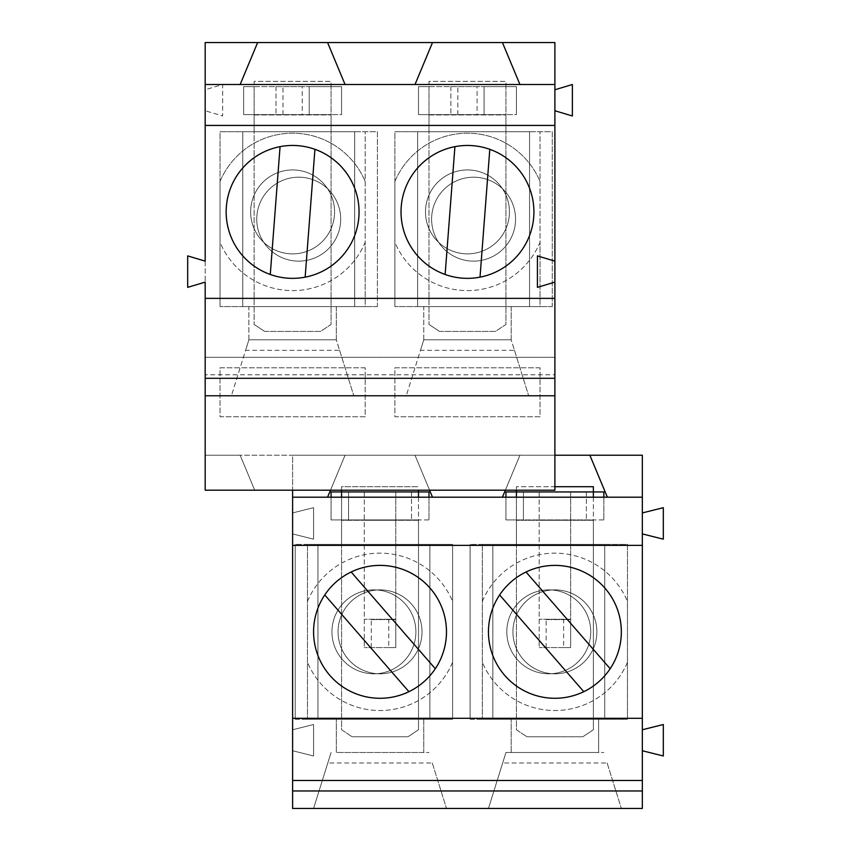 <?xml version="1.0" encoding="UTF-8"?>
<svg xmlns="http://www.w3.org/2000/svg" width="851" height="851" viewBox="0 0 851 851"><rect width="100%" height="100%" fill="white"/><g stroke="black" fill="none" stroke-linecap="round" stroke-linejoin="round"><path stroke-width="0.64" stroke-dasharray="4.25 3.19" d="M516.429 497.197L516.429 729.764L526.918 736.753L516.429 729.764L516.429 519.929L516.429 544.406L482.326 544.406L482.326 719.265L598.615 719.265L598.615 752.497L511.185 752.497L511.185 719.265L511.185 752.497L598.615 752.497L505.941 752.497L603.859 752.497L598.615 752.497L598.615 719.265L627.464 719.265L627.464 544.406L593.37 544.406L593.37 519.929L505.941 519.929L505.941 491.952L516.429 491.952L505.941 491.952L505.941 497.197L607.359 497.197L589.871 455.232M546.151 647.579L546.151 619.602L563.639 619.602L563.639 647.579L539.162 647.579L570.638 647.579L570.638 619.251L539.162 619.251L570.638 619.251L570.638 491.952L539.162 491.952L539.162 519.929L523.418 519.929L523.418 491.952L523.418 519.929L505.941 519.929L505.941 491.952L539.162 491.952L539.162 647.579L539.162 519.929L603.859 519.929L603.859 491.952L593.37 491.952L603.859 491.952L603.859 519.929L505.941 519.929L505.941 497.197L505.941 519.929L516.429 519.929L516.429 544.406L593.37 544.406L593.37 519.929L516.429 519.929L516.429 486.698L554.895 486.698M593.37 497.197L593.37 520.28L516.429 520.28L593.37 520.28L593.37 729.764L582.882 736.753L526.918 736.753L582.882 736.753L593.37 729.764L593.37 486.698L516.429 486.698L516.429 490.197M341.57 497.197L341.57 729.764L352.059 736.753L341.57 729.764L341.57 519.929L341.57 544.406L307.466 544.406L307.466 719.265L423.755 719.265L423.755 752.497L336.315 752.497L336.315 719.265L336.315 752.497L429 752.497L423.755 752.497L423.755 719.265L452.604 719.265L452.604 544.406L418.501 544.406L418.501 519.929L331.071 519.929L331.071 491.952L341.57 491.952L331.071 491.952L331.071 497.197L432.499 497.197L415.011 455.232L345.059 455.232L330.486 490.197L429.585 490.197L415.011 455.232L292.606 455.232L292.606 808.45L642.335 808.45L642.335 729.764L663.312 724.52L663.312 755.986L642.335 750.742M371.291 647.579L371.291 619.602L388.779 619.602L388.779 647.579L364.302 647.579L395.768 647.579L395.768 619.251L364.302 619.251L395.768 619.251L395.768 491.952L364.302 491.952L364.302 519.929L348.559 519.929L348.559 491.952L348.559 519.929L331.071 519.929L331.071 491.952L364.302 491.952L364.302 647.579L364.302 519.929L429 519.929L429 491.952L418.501 491.952L429 491.952L429 519.929L331.071 519.929L331.071 497.197L331.071 519.929L341.57 519.929L341.57 544.406L418.501 544.406L418.501 519.929L341.57 519.929L341.57 486.698L418.501 486.698L341.57 486.698L341.57 490.197M418.501 497.197L418.501 520.28L341.57 520.28L418.501 520.28L418.501 729.764L408.012 736.753L352.059 736.753L408.012 736.753L418.501 729.764L418.501 490.197M292.606 533.917L313.583 539.162L313.583 507.685L292.606 512.93L313.583 507.685L313.583 539.162L292.606 533.917M642.335 512.93L663.312 507.685L663.312 539.162L642.335 533.917L642.335 455.232L292.606 455.232L292.606 490.197M642.335 533.917L642.335 729.764M292.606 750.742L313.583 755.986L313.583 724.52L292.606 729.764L313.583 724.52L313.583 755.986L292.606 750.742M422 631.836A41.965 41.965 0 0 0 359.048 595.498A41.965 41.965 0 0 0 359.048 668.184A41.965 41.965 0 0 0 422 631.836A41.965 41.965 0 0 1 380.035 673.801A41.965 41.965 0 0 1 338.07 631.836A41.965 41.965 0 0 1 380.035 589.871A41.965 41.965 0 0 1 422 631.836M307.466 601.412A78.686 78.686 0 0 1 452.604 601.412L452.604 544.406L307.466 544.406L307.466 719.265L452.604 719.265L452.604 601.412A78.686 78.686 0 0 0 307.466 601.412M452.604 662.259A78.686 78.686 0 0 1 307.466 662.259A78.686 78.686 0 0 0 452.604 662.259M488.453 808.45L621.347 808.45L488.453 808.45L505.941 752.497L488.453 808.45M313.583 808.45L446.488 808.45L313.583 808.45L331.071 752.497L313.583 808.45M554.895 110.747L554.895 89.759L572.383 84.515L572.383 115.991L554.895 110.747L554.895 455.232L519.929 455.232L505.356 490.197L429.585 490.197L415.011 455.232L519.929 455.232L415.011 455.232L429.585 490.197M380.035 698.288A66.452 66.452 0 0 1 322.486 598.615A66.452 66.452 0 0 1 437.584 598.615A66.452 66.452 0 0 1 380.035 698.288M596.87 631.836A41.965 41.965 0 0 0 533.917 595.498A41.965 41.965 0 0 0 533.917 668.184A41.965 41.965 0 0 0 596.87 631.836A41.965 41.965 0 0 1 554.895 673.801A41.965 41.965 0 0 1 512.93 631.836A41.965 41.965 0 0 1 554.895 589.871A41.965 41.965 0 0 1 596.87 631.836M482.326 601.412A78.686 78.686 0 0 1 627.464 601.412L627.464 544.406L482.326 544.406L482.326 719.265L627.464 719.265L627.464 601.412A78.686 78.686 0 0 0 482.326 601.412M627.464 662.259A78.686 78.686 0 0 1 482.326 662.259A78.686 78.686 0 0 0 627.464 662.259M554.895 698.288A66.452 66.452 0 0 1 497.356 598.615A66.452 66.452 0 0 1 612.443 598.615A66.452 66.452 0 0 1 554.895 698.288M505.356 490.197L519.929 455.232L505.356 490.197L554.895 490.197L554.895 455.232L519.929 455.232L502.441 497.197L505.941 497.197M607.135 762.985L621.347 808.45L607.135 762.985L502.654 762.985M554.895 89.759L554.895 42.55L205.176 42.55L205.176 89.759L222.664 84.515L222.664 115.991L205.176 110.747L222.664 115.991L222.664 84.515L205.176 89.759L205.176 490.197L254.715 490.197L240.142 455.232L345.059 455.232L327.582 497.197L331.071 497.197M432.276 762.985L446.488 808.45L432.276 762.985L327.795 762.985M470.092 719.265L470.092 544.406L470.092 719.265L627.464 719.265L627.464 544.406L470.092 544.406L627.464 544.406L627.464 719.265L470.092 719.265M506.813 631.836A41.965 41.965 0 0 1 569.766 595.498A41.965 41.965 0 0 1 569.766 668.184A41.965 41.965 0 0 1 506.813 631.836A41.965 41.965 0 0 1 548.778 589.871A41.965 41.965 0 0 1 590.743 631.836A41.965 41.965 0 0 1 548.778 673.801A41.965 41.965 0 0 1 506.813 631.836M604.731 544.406L604.731 719.265L492.825 719.265L604.731 719.265L604.731 544.406L492.825 544.406L492.825 719.265L492.825 544.406L604.731 544.406M511.281 581.701A66.452 66.452 0 0 0 511.004 681.725A66.452 66.452 0 0 0 610.167 668.726A66.452 66.452 0 0 1 583.786 691.682L499.633 594.945A66.452 66.452 0 0 1 526.014 572L610.167 668.726A66.452 66.452 0 0 0 511.281 581.701M586.562 604.295A41.965 41.965 0 0 0 515.217 618.188A41.965 41.965 0 0 0 562.926 673.035A41.965 41.965 0 0 0 586.562 604.295A41.965 41.965 0 0 0 515.217 618.188A41.965 41.965 0 0 0 562.926 673.035A41.965 41.965 0 0 0 586.562 604.295M546.151 619.602L570.638 619.602L570.638 491.952L603.859 491.952L603.859 519.929L603.859 497.197M563.639 619.602L570.638 619.602L570.638 647.579L563.639 647.579M586.371 491.952L586.371 519.929L586.371 491.952M295.223 719.265L295.223 544.406L295.223 719.265L452.604 719.265L452.604 544.406L295.223 544.406L452.604 544.406L452.604 719.265L295.223 719.265M331.943 631.836A41.965 41.965 0 0 1 394.896 595.498A41.965 41.965 0 0 1 394.896 668.184A41.965 41.965 0 0 1 331.943 631.836A41.965 41.965 0 0 1 373.919 589.871A41.965 41.965 0 0 1 415.884 631.836A41.965 41.965 0 0 1 373.919 673.801A41.965 41.965 0 0 1 331.943 631.836M429.872 544.406L429.872 719.265L317.955 719.265L429.872 719.265L429.872 544.406L317.955 544.406L317.955 719.265L317.955 544.406L429.872 544.406M336.422 581.701A66.452 66.452 0 0 0 336.134 681.725A66.452 66.452 0 0 0 435.308 668.726A66.452 66.452 0 0 1 408.916 691.682L324.763 594.945A66.452 66.452 0 0 1 351.155 572L435.308 668.726A66.452 66.452 0 0 0 336.422 581.701M411.703 604.295A41.965 41.965 0 0 0 340.347 618.188A41.965 41.965 0 0 0 388.056 673.035A41.965 41.965 0 0 0 411.703 604.295A41.965 41.965 0 0 0 340.347 618.188A41.965 41.965 0 0 0 388.056 673.035A41.965 41.965 0 0 0 411.703 604.295M371.291 619.602L395.768 619.602L395.768 491.952L429 491.952L429 519.929L429 497.197M388.779 619.602L395.768 619.602L395.768 647.579L388.779 647.579M411.512 491.952L411.512 519.929L411.512 491.952M554.895 374.791L554.895 395.768L554.895 357.303L554.895 374.791L205.176 374.791L205.176 395.768L205.176 374.791M365.175 367.792L220.037 367.792L220.037 416.756L365.175 416.756L365.175 367.792L220.037 367.792L220.037 416.756L365.175 416.756L365.175 367.792M514.461 350.314L528.673 395.768L511.185 339.815L423.755 339.815L423.755 306.594L511.185 306.594L511.185 339.815L423.755 339.815L511.185 339.815L423.755 339.815L423.755 306.594L394.896 306.594L540.034 306.594L540.034 131.735L505.941 131.735L505.941 114.598L418.501 114.598L418.501 86.611L516.429 86.611L516.429 114.598L418.501 114.598L418.501 86.611L516.429 86.611L516.429 114.598L484.081 114.598L484.081 86.611L477.081 86.611L477.081 114.598L484.081 114.598L484.081 86.611L516.429 86.611L516.429 114.598L516.429 86.611L505.941 86.611L505.941 81.366L429 81.366L429 86.611L505.941 86.611L505.941 81.366L429 81.366L429 131.735L394.896 131.735L394.896 306.594L394.896 181.476A78.686 78.686 0 0 1 540.034 181.476L540.034 131.735L394.896 131.735L394.896 242.333A78.686 78.686 0 0 0 540.034 242.333L540.034 181.476A78.686 78.686 0 0 0 394.896 181.476L394.896 242.333A78.686 78.686 0 0 0 540.034 242.333L540.034 306.594L511.185 306.594L511.185 339.815L514.461 350.314L420.468 350.314L423.755 339.815L406.267 395.768L528.673 395.768L406.267 395.768L420.468 350.314M540.034 367.792L394.896 367.792L394.896 416.756L540.034 416.756L540.034 367.792L394.896 367.792L394.896 416.756L540.034 416.756L540.034 367.792M339.602 350.314L353.803 395.768L336.315 339.815L248.886 339.815L248.886 306.594L336.315 306.594L336.315 339.815L248.886 339.815L336.315 339.815L248.886 339.815L248.886 306.594L220.037 306.594L365.175 306.594L365.175 131.735L331.071 131.735L331.071 114.598L243.641 114.598L243.641 86.611L341.57 86.611L341.57 114.598L243.641 114.598L243.641 86.611L341.57 86.611L341.57 114.598L309.211 114.598L309.211 86.611L302.222 86.611L302.222 114.598L309.211 114.598L309.211 86.611L341.57 86.611L341.57 114.598L341.57 86.611L331.071 86.611L331.071 81.366L254.13 81.366L254.13 86.611L331.071 86.611L331.071 81.366L254.13 81.366L254.13 131.735L220.037 131.735L220.037 306.594L220.037 181.476A78.686 78.686 0 0 1 365.175 181.476L365.175 131.735L220.037 131.735L220.037 242.333A78.686 78.686 0 0 0 365.175 242.333L365.175 181.476A78.686 78.686 0 0 0 220.037 181.476L220.037 242.333A78.686 78.686 0 0 0 365.175 242.333L365.175 306.594L336.315 306.594L336.315 339.815L339.602 350.314L245.609 350.314L248.886 339.815L231.398 395.768L353.803 395.768L231.398 395.768L245.609 350.314M554.895 455.232L205.176 455.232L240.142 455.232L254.715 490.197L330.486 490.197L345.059 455.232L330.486 490.197M205.176 261.129L205.176 282.117L187.688 287.361L187.688 255.885L205.176 261.129M334.571 211.899A41.965 41.965 0 0 0 271.618 175.561A41.965 41.965 0 0 0 271.618 248.247A41.965 41.965 0 0 0 334.571 211.899A41.965 41.965 0 0 1 292.606 253.864A41.965 41.965 0 0 1 250.641 211.899A41.965 41.965 0 0 1 292.606 169.934A41.965 41.965 0 0 1 334.571 211.899M254.13 131.735L331.071 131.735L331.071 114.598L254.13 114.598L254.13 131.735M292.606 278.351A66.452 66.452 0 0 1 235.057 178.678A66.452 66.452 0 0 1 350.155 178.678A66.452 66.452 0 0 1 292.606 278.351M509.43 211.899A41.965 41.965 0 0 0 446.488 175.561A41.965 41.965 0 0 0 446.488 248.247A41.965 41.965 0 0 0 509.43 211.899A41.965 41.965 0 0 1 467.465 253.864A41.965 41.965 0 0 1 425.5 211.899A41.965 41.965 0 0 1 467.465 169.934A41.965 41.965 0 0 1 509.43 211.899M429 131.735L505.941 131.735L505.941 114.598L429 114.598L429 131.735M467.465 278.351A66.452 66.452 0 0 1 409.927 178.678A66.452 66.452 0 0 1 525.014 178.678A66.452 66.452 0 0 1 467.465 278.351M554.895 357.303L205.176 357.303L554.895 357.303M554.895 395.768L205.176 395.768M502.441 42.55L519.929 84.515L415.011 84.515L432.499 42.55M327.582 42.55L345.059 84.515L240.142 84.515L257.63 42.55M554.895 282.117L537.417 287.361L537.417 255.885L554.895 261.129M552.278 306.594L394.896 306.594L552.278 306.594L552.278 131.735L394.896 131.735L552.278 131.735L552.278 306.594M431.617 219.164A41.965 41.965 0 0 1 494.569 182.816A41.965 41.965 0 0 1 494.569 255.502A41.965 41.965 0 0 1 431.617 219.164A41.965 41.965 0 0 1 473.592 177.199A41.965 41.965 0 0 1 515.557 219.164A41.965 41.965 0 0 1 473.592 261.129A41.965 41.965 0 0 1 431.617 219.164M529.545 131.735L529.545 306.594L417.628 306.594L529.545 306.594L529.545 131.735L417.628 131.735L417.628 306.594L417.628 131.735L529.545 131.735M472.539 145.649A66.452 66.452 0 0 0 401.129 215.675A66.452 66.452 0 0 0 480.017 277.16A66.452 66.452 0 0 1 445.137 274.49L454.923 146.649A66.452 66.452 0 0 1 489.793 149.319L480.017 277.16A66.452 66.452 0 0 0 472.539 145.649M509.313 215.101A41.965 41.965 0 0 0 449.317 174.061A41.965 41.965 0 0 0 443.775 246.535A41.965 41.965 0 0 0 509.313 215.101A41.965 41.965 0 0 0 449.317 174.061A41.965 41.965 0 0 0 443.775 246.535A41.965 41.965 0 0 0 509.313 215.101M457.849 114.598L457.849 86.611L418.501 86.611L418.501 114.598L429 114.598L429 324.433L429 86.611L418.501 86.611L418.501 114.598L477.081 114.598M457.849 86.611L477.081 86.611M439.488 331.422L495.442 331.422L505.941 324.433L505.941 86.611L505.941 324.433L495.442 331.422L439.488 331.422L429 324.433L439.488 331.422M450.86 86.611L450.86 114.598L450.86 86.611M377.408 306.594L220.037 306.594L377.408 306.594L377.408 131.735L220.037 131.735L377.408 131.735L377.408 306.594M256.757 219.164A41.965 41.965 0 0 1 319.71 182.816A41.965 41.965 0 0 1 319.71 255.502A41.965 41.965 0 0 1 256.757 219.164A41.965 41.965 0 0 1 298.722 177.199A41.965 41.965 0 0 1 340.687 219.164A41.965 41.965 0 0 1 298.722 261.129A41.965 41.965 0 0 1 256.757 219.164M354.676 131.735L354.676 306.594L242.769 306.594L354.676 306.594L354.676 131.735L242.769 131.735L242.769 306.594L242.769 131.735L354.676 131.735M297.669 145.649A66.452 66.452 0 0 0 226.26 215.675A66.452 66.452 0 0 0 305.147 277.16A66.452 66.452 0 0 1 270.278 274.49L280.064 146.649A66.452 66.452 0 0 1 314.934 149.319L305.147 277.16A66.452 66.452 0 0 0 297.669 145.649M334.454 215.101A41.965 41.965 0 0 0 274.458 174.061A41.965 41.965 0 0 0 268.905 246.535A41.965 41.965 0 0 0 334.454 215.101A41.965 41.965 0 0 0 274.458 174.061A41.965 41.965 0 0 0 268.905 246.535A41.965 41.965 0 0 0 334.454 215.101M282.989 114.598L282.989 86.611L243.641 86.611L243.641 114.598L254.13 114.598L254.13 324.433L254.13 86.611L243.641 86.611L243.641 114.598L302.222 114.598M282.989 86.611L302.222 86.611M264.629 331.422L320.582 331.422L331.071 324.433L331.071 86.611L331.071 324.433L320.582 331.422L264.629 331.422L254.13 324.433L264.629 331.422M275.99 86.611L275.99 114.598L275.99 86.611M539.162 520.28L570.638 520.28L539.162 520.28M364.302 520.28L395.768 520.28L364.302 520.28M429 114.938L505.941 114.938L429 114.938M254.13 114.938L331.071 114.938L254.13 114.938"/><path stroke-width="1.28" d="M642.335 497.197L607.359 497.197L589.871 455.232L642.335 455.232L642.335 808.45L292.606 808.45L292.606 490.197M505.356 490.197L502.441 497.197L432.499 497.197L429.585 490.197M554.895 698.288A66.452 66.452 0 0 1 497.356 598.615A66.452 66.452 0 0 1 612.443 598.615A66.452 66.452 0 0 1 554.895 698.288M642.335 718.308L292.606 718.308M642.335 545.374L292.606 545.374M380.035 698.288A66.452 66.452 0 0 1 322.486 598.615A66.452 66.452 0 0 1 437.584 598.615A66.452 66.452 0 0 1 380.035 698.288M642.335 780.473L292.606 780.473M502.441 497.197L607.359 497.197M330.486 490.197L327.582 497.197L432.499 497.197M327.582 497.197L292.606 497.197M589.871 455.232L554.895 455.232M554.895 486.698L593.37 486.698L593.37 491.952L603.859 491.952L603.859 497.197M516.429 497.197L516.429 490.197M418.501 490.197L418.501 491.952L429 491.952L429 497.197M341.57 497.197L341.57 490.197M642.335 729.764L663.312 724.52L663.312 755.986L642.335 750.742M642.335 512.93L663.312 507.685L663.312 539.162L642.335 533.917M499.633 594.945A66.452 66.452 0 0 0 583.786 691.682L499.633 594.945M610.167 668.726A66.452 66.452 0 0 0 526.014 572L610.167 668.726M593.37 497.197L593.37 491.952L505.941 491.952L505.941 497.197M324.763 594.945A66.452 66.452 0 0 0 408.916 691.682L324.763 594.945M435.308 668.726A66.452 66.452 0 0 0 351.155 572L435.308 668.726M418.501 497.197L418.501 491.952L331.071 491.952L331.071 497.197M554.895 395.768L205.176 395.768L205.176 490.197L554.895 490.197L554.895 282.117L537.417 287.361L537.417 255.885L554.895 261.129L554.895 42.55L502.441 42.55L519.929 84.515L205.176 84.515L205.176 42.55L327.582 42.55L345.059 84.515M554.895 261.129L554.895 282.117M292.606 278.351A66.452 66.452 0 0 1 235.057 178.678A66.452 66.452 0 0 1 350.155 178.678A66.452 66.452 0 0 1 292.606 278.351M467.465 278.351A66.452 66.452 0 0 1 409.927 178.678A66.452 66.452 0 0 1 525.014 178.678A66.452 66.452 0 0 1 467.465 278.351M554.895 125.437L205.176 125.437L205.176 84.515M554.895 298.371L205.176 298.371L205.176 282.117L187.688 287.361L187.688 255.885L205.176 261.129L205.176 125.437M205.176 395.768L205.176 298.371M415.011 84.515L432.499 42.55L327.582 42.55M240.142 84.515L257.63 42.55M432.499 42.55L502.441 42.55M554.895 84.515L519.929 84.515M554.895 378.291L205.176 378.291M554.895 89.759L572.383 84.515L572.383 115.991L554.895 110.747M454.923 146.649A66.452 66.452 0 0 0 445.137 274.49L454.923 146.649M480.017 277.16A66.452 66.452 0 0 0 489.793 149.319L480.017 277.16M280.064 146.649A66.452 66.452 0 0 0 270.278 274.49L280.064 146.649M305.147 277.16A66.452 66.452 0 0 0 314.934 149.319L305.147 277.16M642.335 790.962L292.606 790.962"/></g></svg>
